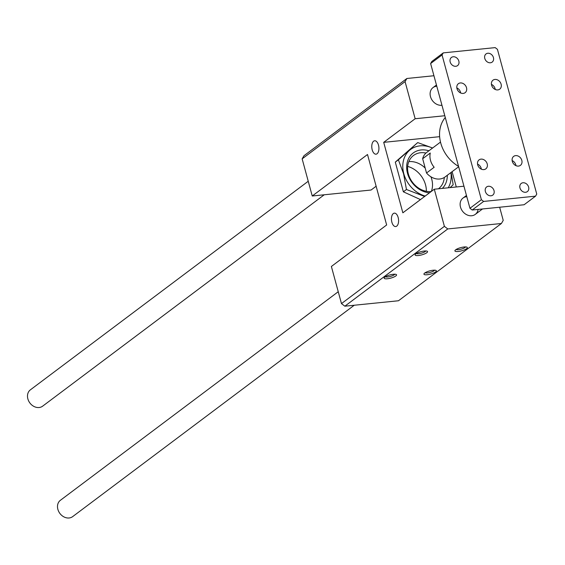 <?xml version="1.0" encoding="UTF-8"?>
<svg xmlns="http://www.w3.org/2000/svg" width="565" height="565" viewBox="0 0 565 565"><rect width="100%" height="100%" fill="white"/><g stroke="black" fill="none" stroke-linecap="round" stroke-linejoin="round"><path stroke-width="0.85" d="M433.934 75.738L406.885 78.486L303.963 155.742L302.148 158.864L312.24 195.999L367.511 154.506L386.651 224.976L331.38 266.468L341.472 303.603L344.841 306.195L398.48 300.757L501.402 223.5L503.224 220.378L499.651 207.228M406.885 78.486L405.07 81.6L302.148 158.864M393.36 274.272A6.434 1.653 -15.2 0 1 396.227 274.477A6.434 1.653 -15.2 0 1 390.789 278.114A6.434 1.653 -15.2 0 1 384.264 277.726A6.434 1.653 -15.2 0 1 393.36 274.272M433.157 270.232A6.434 1.653 -15.2 0 1 436.025 270.437A6.434 1.653 -15.2 0 1 430.587 274.082A6.434 1.653 -15.2 0 1 424.054 273.686A6.434 1.653 -15.2 0 1 433.157 270.232M464.126 246.983A6.434 1.653 -15.2 0 1 466.994 247.188A6.434 1.653 -15.2 0 1 461.563 250.832A6.434 1.653 -15.2 0 1 455.03 250.436A6.434 1.653 -15.2 0 1 464.126 246.983M424.336 251.022A6.434 1.653 -15.2 0 1 427.204 251.227A6.434 1.653 -15.2 0 1 421.765 254.872A6.434 1.653 -15.2 0 1 415.233 254.476A6.434 1.653 -15.2 0 1 424.336 251.022M463.943 186.203L434.301 189.211L444.394 226.346L447.763 228.938L501.402 223.5M447.763 228.938L344.841 306.195M444.394 226.346L341.472 303.603M441.95 105.252A10.212 8.291 -126.9 0 1 431.356 98.882A10.212 8.291 -126.9 0 1 433.009 87.596A10.212 8.291 -126.9 0 1 436.547 86.24A10.212 8.291 -126.9 0 1 436.78 86.219M478.089 209.417A10.212 8.291 -126.9 0 1 475.278 214.389A10.212 8.291 -126.9 0 1 462.516 211.197A10.212 8.291 -126.9 0 1 463.018 198.054A10.212 8.291 -126.9 0 1 466.563 196.698A10.212 8.291 -126.9 0 1 466.789 196.677M377.06 153.765A6.738 3.531 84.2 0 1 376.029 154.181A6.738 3.531 84.2 0 1 371.834 147.832A6.738 3.531 84.2 0 1 374.673 140.77A6.738 3.531 84.2 0 1 378.72 146.102A6.738 3.531 84.2 0 1 377.06 153.765M396.722 226.134A6.738 3.531 84.2 0 1 395.691 226.551A6.738 3.531 84.2 0 1 391.503 220.202A6.738 3.531 84.2 0 1 394.335 213.146A6.738 3.531 84.2 0 1 398.382 218.471A6.738 3.531 84.2 0 1 396.722 226.134M434.301 189.211L402.852 212.814L383.706 142.352L415.155 118.742L444.803 115.733M405.07 81.6L415.155 118.742M376.128 186.231L371.064 190.031L312.24 195.999M426.356 191.316A22.459 18.242 53.1 0 0 407.662 166.414M452.12 171.654L456.287 186.98M420.466 199.593L403.368 191.81L395.302 162.12L417.712 142.592L398.389 159.81L403.572 173.787L406.454 189.494L424.619 196.472M439.641 136.674L383.706 142.352M385.358 276.772A5.021 1.285 164.8 0 0 390.337 276.447A5.021 1.285 164.8 0 0 394.794 274.209M425.155 272.733A5.021 1.285 164.8 0 0 430.135 272.415A5.021 1.285 164.8 0 0 434.591 270.169M456.125 249.483A5.021 1.285 164.8 0 0 461.104 249.165A5.021 1.285 164.8 0 0 465.567 246.919M416.334 253.523A5.021 1.285 164.8 0 0 421.313 253.205A5.021 1.285 164.8 0 0 425.77 250.959M429.471 192.835A22.974 18.652 -126.9 0 1 407.097 171.548A22.974 18.652 -126.9 0 1 421.165 149.951A22.974 18.652 -126.9 0 1 428.913 150.784M447.296 175.277A22.974 18.652 -126.9 0 1 442.346 188.392M432.515 148.072A27.36 22.219 53.1 0 0 403.798 173.73A27.36 22.219 53.1 0 0 425.177 196.055M448.264 187.792A27.36 22.219 53.1 0 0 450.905 172.572M450.079 187.608L453.172 184.755L451.124 172.403M432.62 147.995L417.712 142.592M425.975 153.037A20.806 16.894 53.1 0 0 420.699 152.734A20.806 16.894 53.1 0 0 413.481 155.502A20.806 16.894 53.1 0 0 409.978 178.229A20.806 16.894 53.1 0 0 431.187 191.549M438.447 188.788A20.806 16.894 53.1 0 0 438.461 188.774A20.806 16.894 53.1 0 0 444.316 177.474M408.82 161.632A20.806 16.894 -126.9 0 1 408.848 161.632A20.806 16.894 -126.9 0 1 425.212 168.109M430.94 176.803A20.806 16.894 -126.9 0 1 431.3 191.464M406.454 189.494L403.368 191.81M398.389 159.81L395.302 162.12M453.215 56.761A5.106 4.146 -126.9 0 1 458.427 60.024A5.106 4.146 -126.9 0 1 457.572 65.611A5.106 4.146 -126.9 0 1 451.195 64.014A5.106 4.146 -126.9 0 1 451.442 57.439A5.106 4.146 -126.9 0 1 453.215 56.761M487.821 53.251A5.106 4.146 -126.9 0 1 493.033 56.514A5.106 4.146 -126.9 0 1 492.179 62.094A5.106 4.146 -126.9 0 1 485.794 60.504A5.106 4.146 -126.9 0 1 486.048 53.929A5.106 4.146 -126.9 0 1 487.821 53.251M523.006 182.756A5.106 4.146 -126.9 0 1 528.218 186.019A5.106 4.146 -126.9 0 1 527.364 191.606A5.106 4.146 -126.9 0 1 520.986 190.01A5.106 4.146 -126.9 0 1 521.234 183.434A5.106 4.146 -126.9 0 1 523.006 182.756M488.4 186.266A5.106 4.146 -126.9 0 1 493.612 189.529A5.106 4.146 -126.9 0 1 492.758 195.116A5.106 4.146 -126.9 0 1 486.38 193.52A5.106 4.146 -126.9 0 1 486.627 186.951A5.106 4.146 -126.9 0 1 488.4 186.266M483.873 169.606A5.615 4.562 -126.9 0 1 478.138 166.018A5.615 4.562 -126.9 0 1 479.078 159.874A5.615 4.562 -126.9 0 1 486.098 161.632A5.615 4.562 -126.9 0 1 485.822 168.857A5.615 4.562 -126.9 0 1 483.873 169.606M497.779 89.913A5.615 4.562 -126.9 0 1 492.044 86.332A5.615 4.562 -126.9 0 1 492.984 80.188A5.615 4.562 -126.9 0 1 500.004 81.939A5.615 4.562 -126.9 0 1 499.728 89.164A5.615 4.562 -126.9 0 1 497.779 89.913M463.173 93.423A5.615 4.562 -126.9 0 1 457.438 89.842A5.615 4.562 -126.9 0 1 458.377 83.698A5.615 4.562 -126.9 0 1 465.398 85.449A5.615 4.562 -126.9 0 1 465.122 92.681A5.615 4.562 -126.9 0 1 463.173 93.423M518.479 166.096A5.615 4.562 -126.9 0 1 512.738 162.508A5.615 4.562 -126.9 0 1 513.684 156.364A5.615 4.562 -126.9 0 1 520.704 158.122A5.615 4.562 -126.9 0 1 520.429 165.347A5.615 4.562 -126.9 0 1 518.479 166.096M443.271 52.877L442.056 54.96L481.38 199.699L483.626 201.43L535.535 196.161L536.75 194.085L497.426 49.339L495.18 47.615L443.271 52.877L431.837 61.465L430.622 63.541L469.946 208.287L472.192 210.018L524.101 204.749L535.535 196.161M442.056 54.96L430.622 63.541M483.626 201.43L472.192 210.018M481.38 199.699L469.946 208.287M477.531 164.069A5.615 4.562 -126.9 0 1 481.359 169.168M491.437 84.383A5.615 4.562 -126.9 0 1 495.272 89.482M456.838 87.893A5.615 4.562 -126.9 0 1 460.666 92.992M512.137 160.559A5.615 4.562 -126.9 0 1 515.965 165.658M445.277 117.485A32.671 26.534 53.1 0 0 458.561 166.393M426.533 172.989L422.662 158.737L430.29 153.016A15.312 12.437 53.1 0 0 434.16 167.268L426.533 172.989A15.312 12.437 53.1 0 0 445.043 176.972L458.66 166.753M440.502 142.083L426.653 152.479A15.312 12.437 53.1 0 0 422.662 158.737M324.232 194.784L42.643 406.164A10.212 8.291 -126.9 0 1 29.881 402.972A10.212 8.291 -126.9 0 1 30.383 389.836L308.229 181.259M354.241 305.241L72.652 516.622A10.212 8.291 -126.9 0 1 59.89 513.437A10.212 8.291 -126.9 0 1 60.391 500.293L338.244 291.724M436.455 85.011L433.009 87.596M466.464 195.469L463.018 198.054M482.496 208.972L475.278 214.389"/></g></svg>
